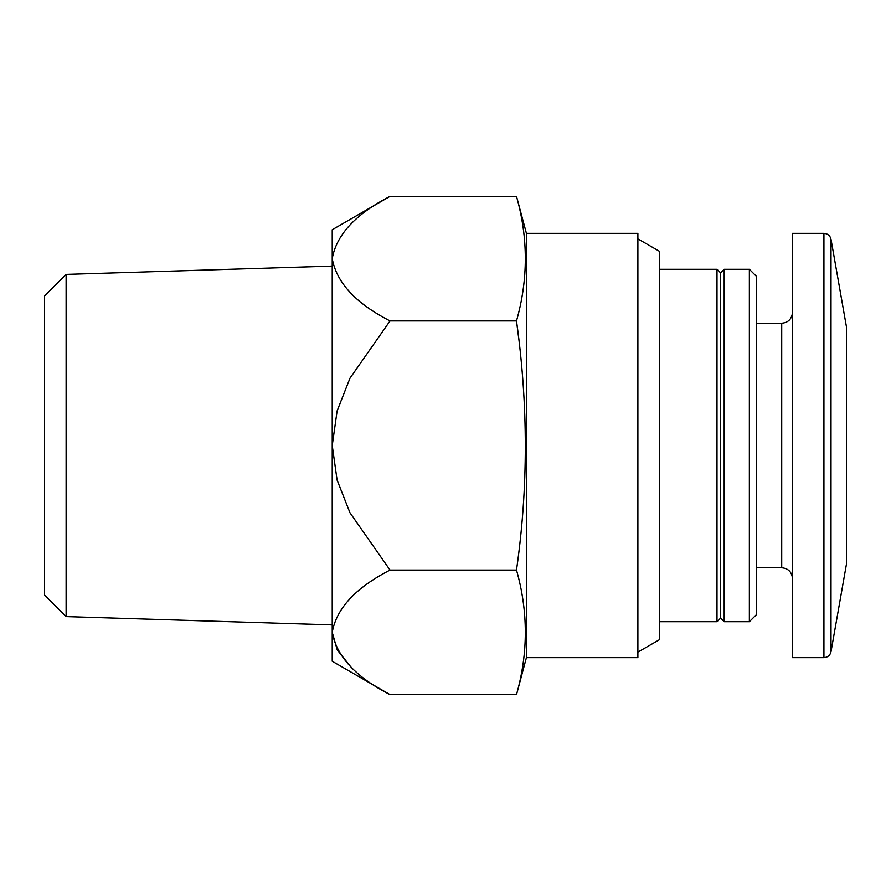 <?xml version="1.0" encoding="UTF-8"?>
<svg xmlns="http://www.w3.org/2000/svg" width="891" height="891" viewBox="0 0 891 891"><rect width="100%" height="100%" fill="white"/><g stroke="black" fill="none" stroke-linecap="round" stroke-linejoin="round"><path stroke-width="1.34" d="M637.889 652.134L659.463 639.682L659.463 251.318L637.889 238.866M831.013 239.278L831.013 651.722L846.45 564.17L846.45 326.83L831.013 239.278C830.089 235.592 827.728 233.609 823.93 233.342L792.511 233.342L792.511 657.658L823.93 657.658L823.93 233.342M749.364 621.706L756.548 614.512L756.548 276.488L749.364 269.294L724.183 269.294L724.183 621.706L749.364 621.706L749.364 269.294M724.183 621.706L720.596 618.109L720.596 272.891L724.183 269.294M720.596 618.109L716.999 621.706L716.999 269.294L659.463 269.294M526.414 657.658L526.414 233.342L637.889 233.342L637.889 657.658L526.414 657.658L516.502 694.635C528.274 653.114 528.274 611.594 516.502 570.073C528.263 488.09 528.263 405.049 516.502 320.927L518.618 337.622M516.502 694.635L390.035 694.635L332.232 661.256L332.232 445.5L337.132 410.874L350.007 378.152L390.035 320.927L516.502 320.927C528.274 279.406 528.274 237.886 516.502 196.365L390.035 196.365C355.698 213.985 336.43 234.745 332.232 258.646L332.232 229.744L390.035 196.365M390.035 694.635C355.877 677.193 336.609 656.433 332.232 632.354C336.43 608.453 355.698 587.692 390.035 570.073L349.996 512.815L337.11 480.115L332.232 445.5L332.232 258.646C336.609 282.725 355.877 303.486 390.035 320.927M332.232 632.354L337.266 649.951L350.542 666.546M516.502 570.073L390.035 570.073M66.112 274.406L44.55 295.979L44.55 595.021L66.112 616.594L66.112 274.406L332.232 266.097M792.511 578.549C791.809 571.933 788.212 568.347 781.719 567.767L781.719 323.233C788.212 322.653 791.809 319.067 792.511 312.451M831.013 651.722C830.089 655.408 827.728 657.391 823.93 657.658M781.719 323.233L756.548 323.233M781.719 567.767L756.548 567.767M720.596 272.891L716.999 269.294M716.999 621.706L659.463 621.706M526.414 233.342L516.502 196.365M66.112 616.594L332.232 624.903"/></g></svg>
